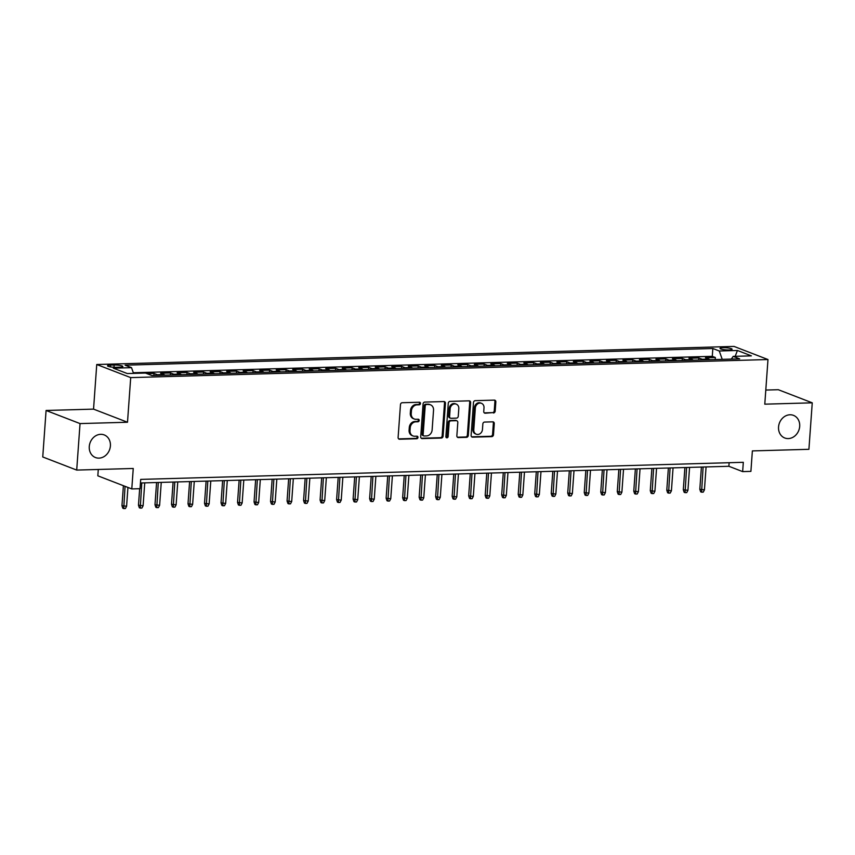 <?xml version="1.0" encoding="UTF-8"?>
<svg xmlns="http://www.w3.org/2000/svg" width="855" height="855" viewBox="0 0 855 855"><rect width="100%" height="100%" fill="white"/><g stroke="black" fill="none" stroke-linecap="round" stroke-linejoin="round"><path stroke-width="1.28" d="M420.478 403.485A1.304 1.112 111.1 0 0 419.442 402.245L402.213 402.726A1.86 1.592 111.1 0 0 400.471 404.597L398.109 437.461A1.86 1.592 111.1 0 0 399.606 439.235L416.823 438.743A1.304 1.112 111.1 0 0 417.005 436.189L414.771 436.253A5.953 5.087 111.1 0 1 413.051 435.965A5.953 5.087 111.1 0 1 410.005 430.567L410.208 427.821A5.953 5.087 111.1 0 1 415.808 421.836L418.042 421.772A1.304 1.112 111.1 0 0 418.223 419.217L415.99 419.281A5.953 5.087 111.1 0 1 414.269 418.993A5.953 5.087 111.1 0 1 411.223 413.585L411.426 410.849A5.953 5.087 111.1 0 1 417.026 404.864L419.249 404.8A1.304 1.112 111.1 0 0 420.478 403.485M414.269 418.993L413.35 418.629A5.953 5.087 111.1 0 1 410.304 413.232L410.507 410.496A5.953 5.087 111.1 0 1 416.107 404.511L418.341 404.447A1.304 1.112 111.1 0 0 419.303 402.245M398.633 438.882A1.86 1.592 111.1 0 0 398.687 438.882L415.904 438.391A1.304 1.112 111.1 0 0 416.866 436.2M413.051 435.965L412.131 435.612A5.953 5.087 111.1 0 1 409.085 430.204L409.288 427.468A5.953 5.087 111.1 0 1 414.889 421.483L417.122 421.419A1.304 1.112 111.1 0 0 418.084 419.217M778.552 426.976A12.12 10.356 111.1 0 0 784.751 437.984A12.12 10.356 111.1 0 0 799.692 426.378A12.12 10.356 111.1 0 0 793.483 415.37A12.12 10.356 111.1 0 0 778.552 426.976M89.273 446.524A12.12 10.356 111.1 0 0 95.471 457.532A12.12 10.356 111.1 0 0 110.402 445.925A12.12 10.356 111.1 0 0 104.203 434.917A12.12 10.356 111.1 0 0 89.273 446.524M723.116 347.686A6.06 1.058 4.1 0 0 720.006 348.391A6.06 1.058 4.1 0 0 728.984 349.952A6.06 1.058 4.1 0 0 732.094 349.257A6.06 1.058 4.1 0 0 723.116 347.686M493.421 412.986A1.86 1.592 111.1 0 0 495.173 411.116L495.836 401.893A1.86 1.592 111.1 0 0 494.35 400.119L475.22 400.664A1.86 1.592 111.1 0 0 473.478 402.534L471.116 435.387A1.86 1.592 111.1 0 0 472.612 437.162L491.732 436.627A1.86 1.592 111.1 0 0 493.485 434.757L494.276 423.62A1.86 1.592 111.1 0 0 492.79 421.836L484.603 422.071A1.86 1.592 111.1 0 0 482.851 423.941L482.455 429.466A4.97 4.254 111.1 0 1 476.331 434.222A4.97 4.254 111.1 0 1 473.788 429.712L475.337 408.081A4.97 4.254 111.1 0 1 481.461 403.314A4.97 4.254 111.1 0 1 484.005 407.835L483.748 411.437A1.86 1.592 111.1 0 0 485.245 413.221L492.501 412.634A1.86 1.592 111.1 0 0 494.254 410.763L494.917 401.54A1.86 1.592 111.1 0 0 494.393 400.119M80.039 423.588L127.502 422.242L93.548 409.128L46.084 410.475L80.039 423.588L76.704 470.079L133.252 468.476L131.788 488.932L140.038 488.697L140.712 479.399L743.316 462.309L742.653 471.607L750.904 471.372L752.368 450.916L808.916 449.313L812.25 402.823L778.296 389.709L765.791 390.062M127.502 422.242L130.708 377.611L767.982 359.538L764.787 404.169L812.25 402.823M445.434 403.325A1.86 1.592 111.1 0 0 443.948 401.551L424.828 402.085A1.86 1.592 111.1 0 0 423.075 403.955L420.713 436.82A1.86 1.592 111.1 0 0 422.21 438.594L441.33 438.049A1.86 1.592 111.1 0 0 443.082 436.178L445.434 403.325L444.515 402.972A1.86 1.592 111.1 0 0 443.991 401.551M450.029 401.38L469.149 400.835A1.86 1.592 111.1 0 1 470.635 402.609L468.284 435.462A1.86 1.592 111.1 0 1 466.531 437.343L458.344 437.568A1.86 1.592 111.1 0 1 456.859 435.794L457.81 422.466A1.86 1.592 111.1 0 0 456.324 420.692L450.895 420.842A1.86 1.592 111.1 0 0 449.142 422.712L448.148 436.584A1.304 1.112 111.1 0 1 445.883 436.649L448.277 403.25A1.86 1.592 111.1 0 1 450.029 401.38M76.704 470.079L42.75 456.965L46.084 410.475M715.208 359.549L715.357 357.508L705.45 357.785L708.795 359.079L702.201 359.271A7.577 3.709 88.4 0 1 703.131 359.891M698.695 360.019L698.845 357.978L688.938 358.256L692.293 359.549L685.689 359.741A7.577 3.709 88.4 0 1 686.618 360.361M682.194 360.489L682.333 358.448L672.425 358.726L675.781 360.019L669.176 360.212A7.577 3.709 88.4 0 1 670.106 360.831M665.682 360.96L665.831 358.918L655.924 359.196L659.269 360.489L652.664 360.671A7.577 3.709 88.4 0 1 653.605 361.302M649.169 361.43L649.319 359.378L639.412 359.666L642.757 360.96L636.152 361.141A7.577 3.709 88.4 0 1 637.093 361.772M632.657 361.889L632.807 359.848L622.9 360.137L626.255 361.43L619.651 361.612A7.577 3.709 88.4 0 1 620.58 362.231M616.156 362.36L616.295 360.318L606.387 360.596L609.743 361.889L603.138 362.082A7.577 3.709 88.4 0 1 604.068 362.702M599.644 362.83L599.783 360.789L589.886 361.067L593.231 362.36L586.626 362.552A7.577 3.709 88.4 0 1 587.567 363.172M583.131 363.3L583.281 361.259L573.374 361.537L576.719 362.83L570.114 363.022A7.577 3.709 88.4 0 1 571.055 363.642M566.619 363.77L566.769 361.729L556.861 362.007L560.207 363.3L553.613 363.482A7.577 3.709 88.4 0 1 554.542 364.112M550.107 364.23L550.257 362.189L540.349 362.477L543.705 363.77L537.1 363.952A7.577 3.709 88.4 0 1 538.03 364.572M533.606 364.7L533.744 362.659L523.837 362.937L527.193 364.23L520.588 364.422A7.577 3.709 88.4 0 1 521.518 365.042M517.093 365.171L517.243 363.129L507.336 363.407L510.681 364.7L504.076 364.893A7.577 3.709 88.4 0 1 505.016 365.513M500.581 365.641L500.731 363.599L490.823 363.877L494.169 365.171L487.564 365.363A7.577 3.709 88.4 0 1 488.504 365.983M484.069 366.111L484.219 364.07L474.311 364.348L477.667 365.641L471.062 365.822A7.577 3.709 88.4 0 1 471.992 366.453M467.557 366.571L467.706 364.529L457.799 364.818L461.155 366.111L454.55 366.293A7.577 3.709 88.4 0 1 455.48 366.923M451.055 367.041L451.194 365L441.298 365.277L444.643 366.581L438.038 366.763A7.577 3.709 88.4 0 1 438.978 367.383M434.543 367.511L434.693 365.47L424.785 365.748L428.131 367.041L421.526 367.233A7.577 3.709 88.4 0 1 422.466 367.853M418.031 367.981L418.18 365.94L408.273 366.218L411.618 367.511L405.014 367.703A7.577 3.709 88.4 0 1 405.954 368.323M401.519 368.452L401.668 366.41L391.761 366.688L395.117 367.981L388.512 368.163A7.577 3.709 88.4 0 1 389.442 368.794M385.017 368.922L385.156 366.87L375.249 367.158L378.605 368.452L372 368.633A7.577 3.709 88.4 0 1 372.93 369.264M368.505 369.381L368.655 367.34L358.747 367.629L362.093 368.922L355.488 369.104A7.577 3.709 88.4 0 1 356.428 369.723M351.993 369.852L352.142 367.81L342.235 368.088L345.58 369.381L338.975 369.574A7.577 3.709 88.4 0 1 339.916 370.194M335.481 370.322L335.63 368.281L325.723 368.558L329.079 369.852L322.474 370.044A7.577 3.709 88.4 0 1 323.404 370.664M318.968 370.792L319.118 368.751L309.211 369.029L312.567 370.322L305.962 370.514A7.577 3.709 88.4 0 1 306.892 371.134M302.467 371.262L302.606 369.221L292.709 369.499L296.054 370.792L289.45 370.974A7.577 3.709 88.4 0 1 290.39 371.604M285.955 371.722L286.104 369.681L276.197 369.969L279.542 371.262L272.937 371.444A7.577 3.709 88.4 0 1 273.878 372.064M269.443 372.192L269.592 370.151L259.685 370.429L263.03 371.722L256.425 371.914A7.577 3.709 88.4 0 1 257.366 372.534M252.93 372.662L253.08 370.621L243.173 370.899L246.529 372.192L239.924 372.385A7.577 3.709 88.4 0 1 240.854 373.004M236.429 373.133L236.568 371.091L226.661 371.369L230.016 372.662L223.412 372.855A7.577 3.709 88.4 0 1 224.341 373.475M219.917 373.603L220.056 371.562L210.159 371.84L213.504 373.133L206.899 373.314A7.577 3.709 88.4 0 1 207.84 373.945M203.405 374.063L203.554 372.021L193.647 372.31L196.992 373.603L190.387 373.785A7.577 3.709 88.4 0 1 191.328 374.415M186.892 374.533L187.042 372.491L177.135 372.78L180.48 374.073L173.886 374.255A7.577 3.709 88.4 0 1 174.815 374.875M170.38 375.003L170.53 372.962L160.622 373.24L163.978 374.533L157.373 374.725A7.577 3.709 88.4 0 1 158.303 375.345M153.879 375.473L154.018 373.432L146.975 373.635M116.216 367.297L119.85 367.19A5.867 1.026 4.1 0 0 122.853 366.517A5.867 1.026 4.1 0 0 114.153 365L110.53 365.096A5.867 1.026 4.1 0 0 107.516 365.78A5.867 1.026 4.1 0 0 116.216 367.297M130.708 377.611L96.743 364.508L734.028 346.425L767.982 359.538M715.357 357.508L712.279 356.321L712.846 348.509L125.087 365.181L131.52 367.661L133.54 373.389M712.846 348.509L719.269 350.988L737.427 350.475L751.374 355.862L733.216 356.375L739.639 358.854L151.891 375.527L145.468 373.047L127.31 373.56L113.352 368.174L131.52 367.661M154.018 373.432L157.373 374.725M170.53 372.962L173.886 374.255M187.042 372.491L190.387 373.785M203.554 372.021L206.899 373.314M220.056 371.562L223.412 372.855M236.568 371.091L239.924 372.385M253.08 370.621L256.425 371.914M269.592 370.151L272.937 371.444M286.104 369.681L289.45 370.974M302.606 369.221L305.962 370.514M319.118 368.751L322.474 370.044M335.63 368.281L338.975 369.574M352.142 367.81L355.488 369.104M368.655 367.34L372 368.633M385.156 366.87L388.512 368.163M401.668 366.41L405.014 367.703M418.18 365.94L421.526 367.233M434.693 365.47L438.038 366.763M451.194 365L454.55 366.293M467.706 364.529L471.062 365.822M484.219 364.07L487.564 365.363M500.731 363.599L504.076 364.893M517.243 363.129L520.588 364.422M533.744 362.659L537.1 363.952M550.257 362.189L553.613 363.482M566.769 361.729L570.114 363.022M583.281 361.259L586.626 362.552M599.783 360.789L603.138 362.082M616.295 360.318L619.651 361.612M632.807 359.848L636.152 361.141M649.319 359.378L652.664 360.671M665.831 358.918L669.176 360.212M682.333 358.448L685.689 359.741M698.845 357.978L702.201 359.271M712.279 356.321L133.316 372.748M98.282 469.47L97.833 475.818L131.788 488.932M93.548 409.128L96.743 364.508M140.455 482.979L728.888 466.285L742.653 471.607M729.144 462.705L728.888 466.285M164.908 375.163A7.577 3.709 -91.6 0 0 163.978 374.533M181.42 374.693A7.577 3.709 -91.6 0 0 180.48 374.073M197.933 374.223A7.577 3.709 -91.6 0 0 196.992 373.603M214.445 373.753A7.577 3.709 -91.6 0 0 213.504 373.133M230.946 373.282A7.577 3.709 -91.6 0 0 230.016 372.662M247.458 372.823A7.577 3.709 -91.6 0 0 246.529 372.192M263.971 372.353A7.577 3.709 -91.6 0 0 263.03 371.722M280.483 371.882A7.577 3.709 -91.6 0 0 279.542 371.262M296.984 371.412A7.577 3.709 -91.6 0 0 296.054 370.792M313.496 370.942A7.577 3.709 -91.6 0 0 312.567 370.322M330.009 370.471A7.577 3.709 -91.6 0 0 329.079 369.852M346.521 370.012A7.577 3.709 -91.6 0 0 345.58 369.381M363.033 369.542A7.577 3.709 -91.6 0 0 362.093 368.922M379.535 369.071A7.577 3.709 -91.6 0 0 378.605 368.452M396.047 368.601A7.577 3.709 -91.6 0 0 395.117 367.981M412.559 368.131A7.577 3.709 -91.6 0 0 411.618 367.511M429.071 367.671A7.577 3.709 -91.6 0 0 428.131 367.041M445.573 367.201A7.577 3.709 -91.6 0 0 444.643 366.581M462.085 366.731A7.577 3.709 -91.6 0 0 461.155 366.111M478.597 366.261A7.577 3.709 -91.6 0 0 477.667 365.641M495.109 365.79A7.577 3.709 -91.6 0 0 494.169 365.171M511.621 365.331A7.577 3.709 -91.6 0 0 510.681 364.7M528.123 364.861A7.577 3.709 -91.6 0 0 527.193 364.23M544.635 364.39A7.577 3.709 -91.6 0 0 543.705 363.77M561.147 363.92A7.577 3.709 -91.6 0 0 560.207 363.3M577.659 363.45A7.577 3.709 -91.6 0 0 576.719 362.83M594.161 362.98A7.577 3.709 -91.6 0 0 593.231 362.36M610.673 362.52A7.577 3.709 -91.6 0 0 609.743 361.889M627.185 362.05A7.577 3.709 -91.6 0 0 626.255 361.43M643.697 361.579A7.577 3.709 -91.6 0 0 642.757 360.96M660.21 361.109A7.577 3.709 -91.6 0 0 659.269 360.489M676.711 360.639A7.577 3.709 -91.6 0 0 675.781 360.019M693.223 360.179A7.577 3.709 -91.6 0 0 692.293 359.549M733.216 356.375L731.314 359.1M709.736 359.709A7.577 3.709 -91.6 0 0 708.795 359.079M722.229 359.357L719.269 350.988M737.427 350.475L735.182 356.321M421.248 438.241A1.86 1.592 111.1 0 0 421.291 438.241L440.411 437.696A1.86 1.592 111.1 0 0 442.163 435.826L444.515 402.972M426.421 404.597A1.304 1.112 111.1 0 0 425.202 405.901L423.129 434.746A1.304 1.112 111.1 0 0 424.176 435.986L426.527 435.922A5.953 5.087 111.1 0 0 432.128 429.937L433.538 410.218A5.953 5.087 111.1 0 0 430.503 404.821A5.953 5.087 111.1 0 0 428.772 404.533L425.512 404.244A1.304 1.112 111.1 0 0 424.283 405.548L425.202 405.901M423.802 435.922L422.883 435.569A1.304 1.112 111.1 0 1 422.21 434.393L424.283 405.548M430.503 404.821L429.584 404.468A5.953 5.087 111.1 0 0 427.853 404.169L428.772 404.533M425.512 404.244L427.853 404.169M457.382 437.215A1.86 1.592 111.1 0 0 457.425 437.215L465.612 436.98A1.86 1.592 111.1 0 0 467.364 435.11L469.716 402.256A1.86 1.592 111.1 0 0 469.192 400.835M456.859 420.778L455.939 420.425A1.86 1.592 111.1 0 0 455.405 420.329L449.976 420.489A1.86 1.592 111.1 0 0 448.223 422.359L447.229 436.232L448.148 436.584M446.139 437.525A1.304 1.112 111.1 0 0 447.229 436.232M458.804 408.637A4.97 4.254 111.1 0 0 456.26 404.126A4.97 4.254 111.1 0 0 450.136 408.882L449.591 416.503A1.86 1.592 111.1 0 0 451.077 418.287L456.506 418.127A1.86 1.592 111.1 0 0 458.259 416.257L458.804 408.637M456.26 404.126L455.341 403.774A4.97 4.254 111.1 0 0 449.217 408.53L450.136 408.882M450.542 418.191L449.623 417.839A1.86 1.592 111.1 0 1 448.672 416.15L449.217 408.53M484.272 412.869A1.86 1.592 111.1 0 0 484.325 412.869L492.501 412.634M481.461 403.314L480.553 402.962A4.97 4.254 111.1 0 0 474.418 407.728L475.337 408.081M476.331 434.222L475.412 433.87A4.97 4.254 111.1 0 1 472.868 429.36L474.418 407.728M471.639 436.809A1.86 1.592 111.1 0 0 471.693 436.809L490.813 436.274A1.86 1.592 111.1 0 0 492.566 434.393L493.367 423.268A1.86 1.592 111.1 0 0 492.833 421.836M126.593 506.235L125.396 508.522L123.74 508.575L122.821 508.223L121.966 505.679L126.593 506.235L127.94 487.446M123.74 508.575L125.054 486.335M121.966 505.679L123.398 485.693M143.106 505.765L141.898 508.052L140.252 508.105L139.333 507.752L138.478 505.209L143.106 505.765L144.741 482.861M140.252 508.105L141.77 482.936M138.478 505.209L139.664 488.707M159.618 505.294L158.41 507.592L156.764 507.635L155.845 507.282L154.99 504.739L159.618 505.294L161.253 482.391M156.764 507.635L158.282 482.477M154.99 504.739L156.583 482.519M176.119 504.824L174.922 507.122L173.276 507.165L172.357 506.812L171.502 504.268L176.119 504.824L177.765 481.921M173.276 507.165L174.794 482.006M171.502 504.268L173.095 482.049M192.632 504.354L191.435 506.652L189.778 506.694L188.859 506.342L188.014 503.809L192.632 504.354L194.277 481.451M189.778 506.694L191.306 481.536M188.014 503.809L189.607 481.589M209.144 503.894L207.947 506.181L206.29 506.235L205.371 505.871L204.516 503.339L209.144 503.894L210.79 480.98M206.29 506.235L207.808 481.066M204.516 503.339L206.108 481.119M225.656 503.424L224.448 505.711L222.802 505.765L221.883 505.412L221.028 502.868L225.656 503.424L227.291 480.521M222.802 505.765L224.32 480.596M221.028 502.868L222.621 480.649M242.157 502.954L240.96 505.252L239.315 505.294L238.395 504.942L237.54 502.398L242.157 502.954L243.803 480.05M239.315 505.294L240.832 480.136M237.54 502.398L239.133 480.179M258.67 502.484L257.473 504.781L255.816 504.824L254.908 504.471L254.053 501.928L258.67 502.484L260.315 479.58M255.816 504.824L257.344 479.666M254.053 501.928L255.645 479.708M275.182 502.013L273.985 504.311L272.328 504.354L271.409 504.001L270.554 501.468L275.182 502.013L276.828 479.11M272.328 504.354L273.857 479.195M270.554 501.468L272.147 479.238M291.694 501.543L290.486 503.841L288.84 503.894L287.921 503.531L287.066 500.998L291.694 501.543L293.329 478.64M288.84 503.894L290.358 478.725M287.066 500.998L288.659 478.779M308.206 501.083L306.998 503.371L305.353 503.424L304.433 503.071L303.578 500.528L308.206 501.083L309.841 478.169M305.353 503.424L306.87 478.255M303.578 500.528L305.171 478.308M324.708 500.613L323.511 502.911L321.865 502.954L320.946 502.601L320.091 500.057L324.708 500.613L326.354 477.71M321.865 502.954L323.382 477.795M320.091 500.057L321.683 477.838M341.22 500.143L340.023 502.441L338.366 502.484L337.447 502.131L336.603 499.587L341.22 500.143L342.866 477.24M338.366 502.484L339.895 477.325M336.603 499.587L338.195 477.368M357.732 499.673L356.535 501.971L354.878 502.013L353.959 501.661L353.104 499.117L357.732 499.673L359.378 476.769M354.878 502.013L356.407 476.855M353.104 499.117L354.697 476.898M374.244 499.202L373.037 501.5L371.391 501.543L370.471 501.19L369.617 498.657L374.244 499.202L375.879 476.299M371.391 501.543L372.908 476.385M369.617 498.657L371.209 476.438M390.756 498.743L389.549 501.03L387.903 501.083L386.984 500.731L386.129 498.187L390.756 498.743L392.392 475.829M387.903 501.083L389.42 475.914M386.129 498.187L387.721 475.968M407.258 498.273L406.061 500.56L404.404 500.613L403.496 500.261L402.641 497.717L407.258 498.273L408.904 475.369M404.404 500.613L405.933 475.444M402.641 497.717L404.233 475.498M423.77 497.802L422.573 500.1L420.916 500.143L419.997 499.79L419.142 497.247L423.77 497.802L425.416 474.899M420.916 500.143L422.445 474.985M419.142 497.247L420.735 475.027M440.282 497.332L439.075 499.63L437.429 499.673L436.51 499.32L435.655 496.776L440.282 497.332L441.917 474.429M437.429 499.673L438.946 474.514M435.655 496.776L437.247 474.557M456.794 496.862L455.587 499.16L453.941 499.202L453.022 498.85L452.167 496.317L456.794 496.862L458.43 473.959M453.941 499.202L455.459 474.044M452.167 496.317L453.759 474.098M473.296 496.402L472.099 498.689L470.453 498.743L469.534 498.38L468.679 495.847L473.296 496.402L474.942 473.488M470.453 498.743L471.971 473.574M468.679 495.847L470.271 473.627M489.808 495.932L488.611 498.219L486.955 498.273L486.035 497.92L485.191 495.376L489.808 495.932L491.454 473.029M486.955 498.273L488.483 473.104M485.191 495.376L486.784 473.157M506.32 495.462L505.123 497.76L503.467 497.802L502.548 497.45L501.693 494.906L506.32 495.462L507.966 472.559M503.467 497.802L504.995 472.644M501.693 494.906L503.285 472.687M522.832 494.992L521.625 497.289L519.979 497.332L519.06 496.979L518.205 494.436L522.832 494.992L524.468 472.088M519.979 497.332L521.497 472.174M518.205 494.436L519.797 472.216M539.345 494.521L538.137 496.819L536.491 496.862L535.572 496.509L534.717 493.966L539.345 494.521L540.98 471.618M536.491 496.862L538.009 471.704M534.717 493.966L536.309 471.746M555.846 494.051L554.649 496.349L552.993 496.402L552.084 496.039L551.229 493.506L555.846 494.051L557.492 471.148M552.993 496.402L554.521 471.233M551.229 493.506L552.822 471.287M572.358 493.591L571.161 495.879L569.505 495.932L568.586 495.579L567.731 493.036L572.358 493.591L574.004 470.678M569.505 495.932L571.033 470.763M567.731 493.036L569.323 470.816M588.871 493.121L587.674 495.419L586.017 495.462L585.098 495.109L584.243 492.566L588.871 493.121L590.506 470.218M586.017 495.462L587.535 470.303M584.243 492.566L585.835 470.346M605.383 492.651L604.175 494.949L602.529 494.992L601.61 494.639L600.755 492.095L605.383 492.651L607.018 469.748M602.529 494.992L604.047 469.833M600.755 492.095L602.348 469.876M621.884 492.181L620.687 494.479L619.041 494.521L618.122 494.169L617.267 491.625L621.884 492.181L623.53 469.277M619.041 494.521L620.559 469.363M617.267 491.625L618.86 469.406M638.396 491.711L637.199 494.008L635.543 494.051L634.634 493.698L633.779 491.165L638.396 491.711L640.042 468.807M635.543 494.051L637.071 468.893M633.779 491.165L635.372 468.946M654.909 491.251L653.712 493.538L652.055 493.591L651.136 493.228L650.281 490.695L654.909 491.251L656.555 468.337M652.055 493.591L653.583 468.422M650.281 490.695L651.873 468.476M671.421 490.781L670.213 493.068L668.567 493.121L667.648 492.769L666.793 490.225L671.421 490.781L673.056 467.877M668.567 493.121L670.085 467.952M666.793 490.225L668.386 468.006M687.933 490.31L686.725 492.608L685.079 492.651L684.16 492.298L683.305 489.755L687.933 490.31L689.568 467.407M685.079 492.651L686.597 467.493M683.305 489.755L684.898 467.535M704.435 489.84L703.238 492.138L701.581 492.181L700.673 491.828L699.817 489.284L704.435 489.84L706.08 466.937M701.581 492.181L703.109 467.022M699.817 489.284L701.41 467.065M110.402 366.88L110.53 365.096M113.993 367.265L114.153 365M416.107 404.511L417.026 404.864M410.507 410.496L411.426 410.849M410.304 413.232L411.223 413.585M417.122 421.419L418.042 421.772M414.889 421.483L415.808 421.836M409.288 427.468L410.208 427.821M409.085 430.204L410.005 430.567M415.904 438.391L416.823 438.743M398.687 438.882L399.606 439.235M418.341 404.447L419.249 404.8M442.163 435.826L443.082 436.178M440.411 437.696L441.33 438.049M421.291 438.241L422.21 438.594M422.21 434.393L423.129 434.746M469.716 402.256L470.635 402.609M467.364 435.11L468.284 435.462M465.612 436.98L466.531 437.343M457.425 437.215L458.344 437.568M455.405 420.329L456.324 420.692M449.976 420.489L450.895 420.842M448.223 422.359L449.142 422.712M448.672 416.15L449.591 416.503M484.325 412.869L485.245 413.221M472.868 429.36L473.788 429.712M493.367 423.268L494.276 423.62M492.566 434.393L493.485 434.757M490.813 436.274L491.732 436.627M471.693 436.809L472.612 437.162M494.917 401.54L495.836 401.893M494.254 410.763L495.173 411.116"/></g></svg>
